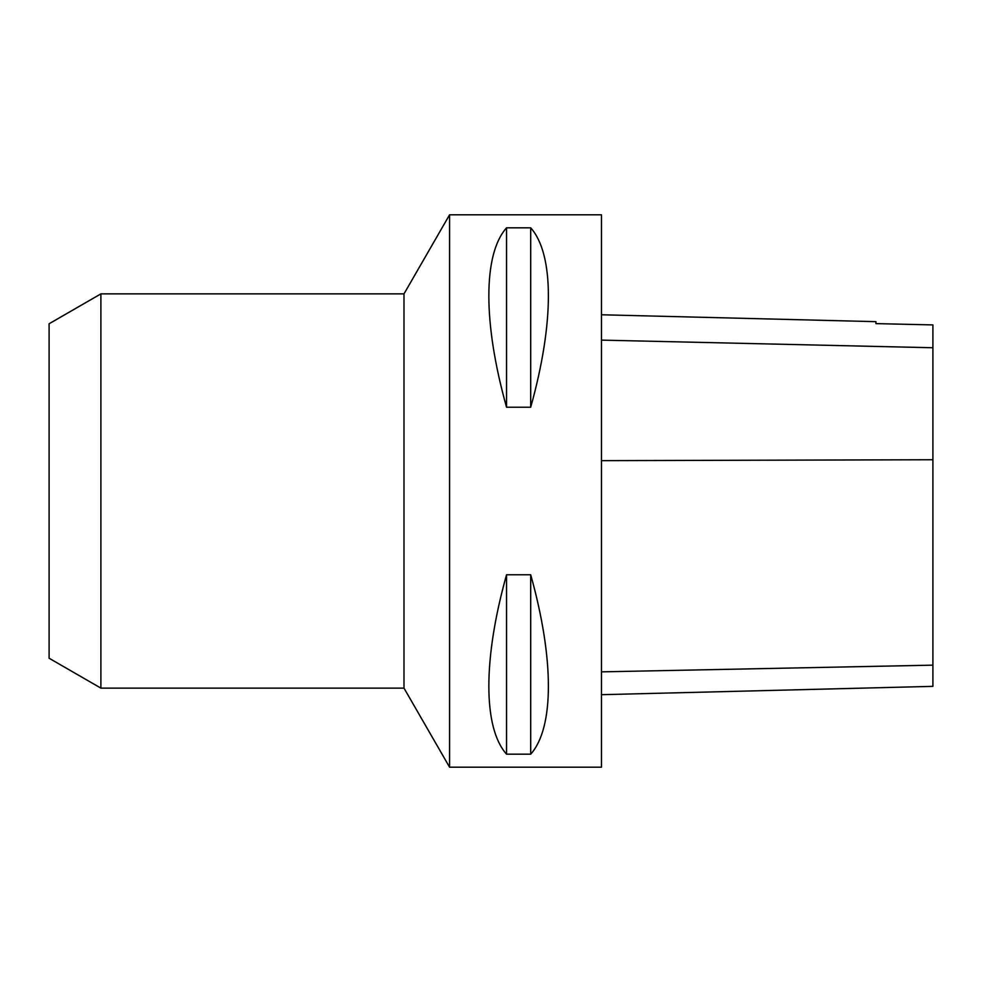 <?xml version="1.0" encoding="UTF-8"?>
<svg xmlns="http://www.w3.org/2000/svg" width="982" height="982" viewBox="0 0 982 982"><rect width="100%" height="100%" fill="white"/><g stroke="black" fill="none" stroke-linecap="round" stroke-linejoin="round"><path stroke-width="1.47" d="M449.572 491L449.572 767.188L601.475 767.188L601.475 214.812L449.572 214.812L449.572 491M506.54 574.777L530.697 574.777C554.29 658.897 554.29 727.822 530.697 754.176L506.54 754.176C482.948 727.822 482.948 658.897 506.54 574.777L506.54 754.176M506.54 227.824L530.697 227.824C554.29 254.178 554.29 323.103 530.697 407.223L506.54 407.223C482.948 323.103 482.948 254.178 506.54 227.824L506.54 407.223M601.475 694.691L932.9 686.357L932.9 324.907L875.932 323.618L875.932 321.666L601.475 314.768M530.697 754.176L530.697 574.777M530.697 407.223L530.697 227.824M100.888 293.876L100.888 688.124L49.1 658.235L49.1 323.765L100.888 293.876L403.995 293.876L403.995 688.124L449.572 767.188M932.9 665.158L601.475 671.86M932.9 459.736L601.475 460.656M932.9 347.751L601.475 340.116M403.995 293.876L449.572 214.812M100.888 688.124L403.995 688.124"/></g></svg>
